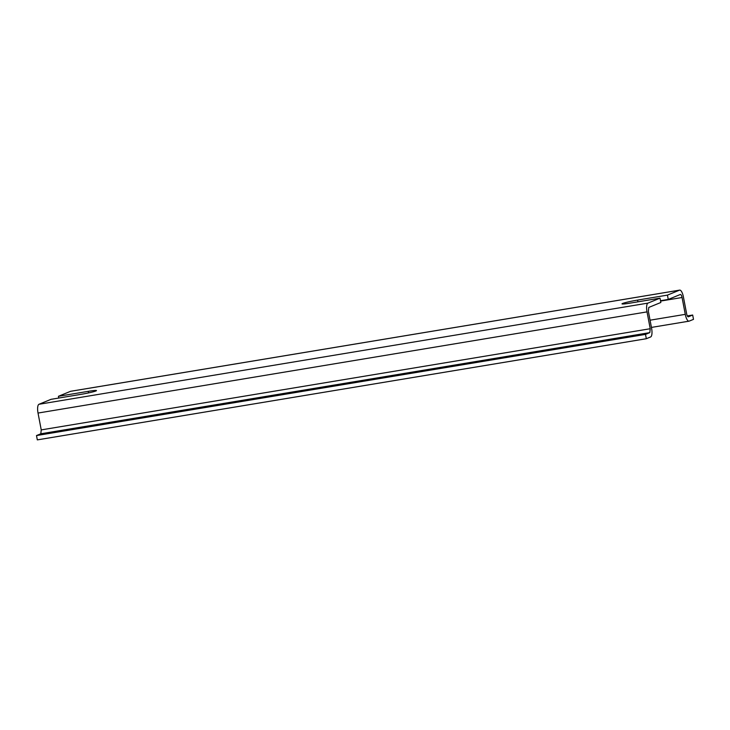 <?xml version="1.0" encoding="UTF-8"?>
<svg xmlns="http://www.w3.org/2000/svg" width="730" height="730" viewBox="0 0 730 730"><rect width="100%" height="100%" fill="white"/><g stroke="black" fill="none" stroke-linecap="round" stroke-linejoin="round"><path stroke-width="1.09" d="M660.029 298.159L660.851 302.485L648.788 307.43L648.368 311.336L651.58 328.181A7.93 2.564 -99.4 0 1 650.64 336.95L646.324 338.72L37.321 439.88L36.5 435.564L40.816 433.793L41.236 429.897L38.024 413.052A7.93 2.564 -99.4 0 1 38.964 404.283L647.957 303.114L660.029 298.159L630.191 303.114A12.118 0.849 169.2 0 1 621.996 303.872A12.118 0.849 169.2 0 1 622.58 303.479A12.118 0.849 169.2 0 1 637.609 300.076L667.439 295.121L679.502 290.166A7.93 2.564 -99.4 0 1 679.685 290.12A7.93 2.564 -99.4 0 1 683.408 296.946L686.629 313.791C687.085 315.862 687.669 316.866 688.363 316.802L692.679 315.031L693.5 319.357L689.184 321.127A7.93 2.564 -99.4 0 1 689.001 321.173A7.93 2.564 -99.4 0 1 685.278 314.347L682.066 297.502C681.601 295.431 681.017 294.427 680.323 294.491L668.26 299.437L660.513 300.724M70.874 391.271A7.93 2.564 80.6 0 0 70.691 391.28A7.93 2.564 80.6 0 0 70.5 391.335L58.437 396.29L88.275 391.335A12.118 0.849 169.2 0 1 96.469 390.577A12.118 0.849 169.2 0 1 95.885 390.97A12.118 0.849 169.2 0 1 80.857 394.373L51.027 399.328L38.964 404.283M667.439 295.121L668.26 299.437M647.957 303.114A7.93 2.564 80.6 0 0 647.017 311.883L650.229 328.728L649.809 332.624L645.502 334.395L646.324 338.72M58.437 396.29L58.774 398.042M36.5 435.564L645.502 334.395M687.313 315.926L692.679 315.031M637.609 300.076L637.938 301.828M70.5 391.335L679.502 290.166M88.275 391.335L88.576 392.904M38.024 413.052L647.017 311.883M660.577 301.07L682.066 297.502M40.816 433.793L649.809 332.624M41.236 429.897L650.229 328.728M650.056 320.196L685.278 314.347M70.691 391.28L679.685 290.12M651.434 327.414L689.001 321.173"/></g></svg>
